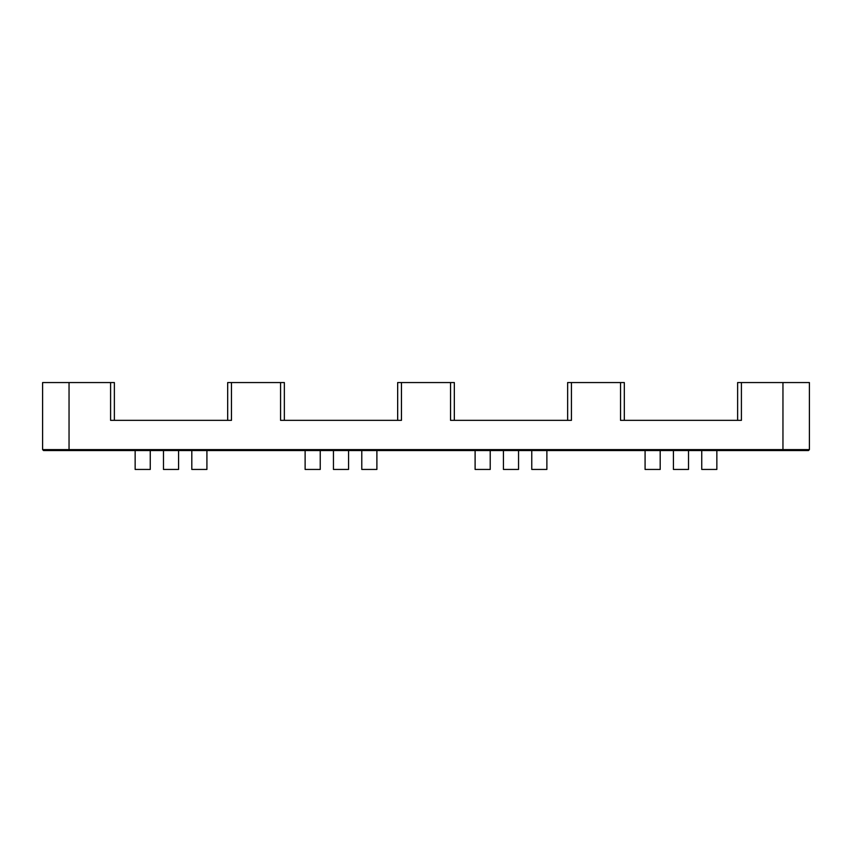 <?xml version="1.0" encoding="UTF-8"?>
<svg xmlns="http://www.w3.org/2000/svg" width="852" height="852" viewBox="0 0 852 852"><rect width="100%" height="100%" fill="white"/><g stroke="black" fill="none" stroke-linecap="round" stroke-linejoin="round"><path stroke-width="1.28" d="M809.4 449.611L808.452 450.548L43.548 450.548L42.6 449.611L809.4 449.611L809.4 382.559L741.41 382.559L741.41 420.334L620.533 420.334L620.533 382.559L624.314 382.559L624.314 420.334L624.314 382.559M660.193 450.548L660.193 469.441L645.081 469.441L645.081 450.548M688.522 450.548L688.522 469.441L673.421 469.441L673.421 450.548M716.851 450.548L716.851 469.441L701.75 469.441L701.75 450.548M490.219 450.548L490.219 469.441L475.107 469.441L475.107 450.548M518.548 450.548L518.548 469.441L503.436 469.441L503.436 450.548M546.877 450.548L546.877 469.441L531.765 469.441L531.765 450.548M320.235 450.548L320.235 469.441L305.123 469.441L305.123 450.548M348.564 450.548L348.564 469.441L333.452 469.441L333.452 450.548M376.893 450.548L376.893 469.441L361.78 469.441L361.78 450.548M150.25 450.548L150.25 469.441L135.149 469.441L135.149 450.548M178.579 450.548L178.579 469.441L163.477 469.441L163.477 450.548M206.919 450.548L206.919 469.441L191.806 469.441L191.806 450.548M397.671 420.334L397.671 382.559L450.548 382.559L450.548 420.334L571.426 420.334L571.426 382.559L620.533 382.559M227.686 420.334L227.686 382.559L280.574 382.559L280.574 420.334L401.452 420.334L401.452 382.559M42.6 449.611L42.6 382.559L110.59 382.559L110.59 420.334L231.467 420.334L231.467 382.559M567.645 420.334L567.645 382.559L571.426 382.559M450.548 382.559L454.329 382.559L454.329 420.334M280.574 382.559L284.355 382.559L284.355 420.334M737.63 382.559L737.63 420.334L737.63 382.559L741.41 382.559M110.59 382.559L114.37 382.559L114.37 420.334M69.044 382.559L69.044 450.548M782.956 450.548L782.956 382.559"/></g></svg>
